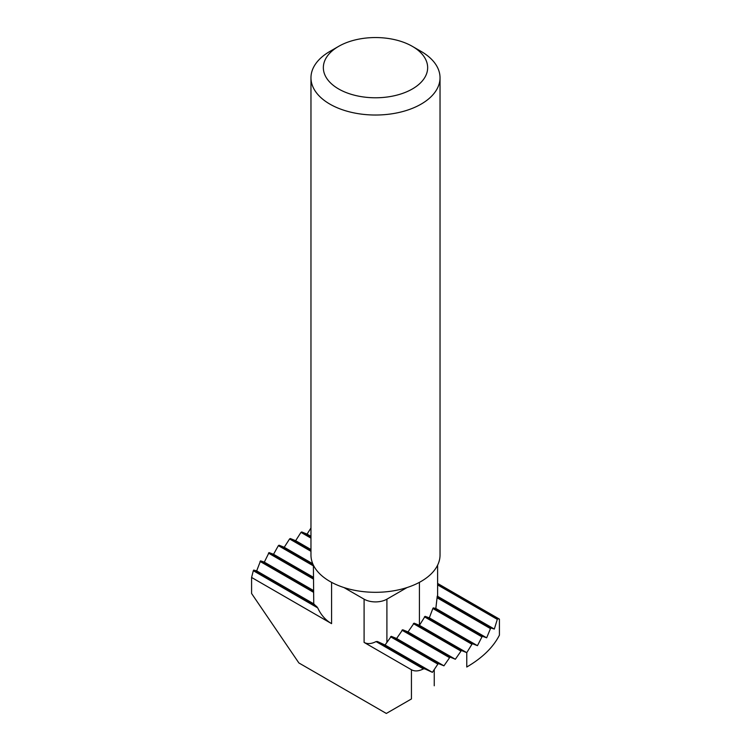 <?xml version="1.0" encoding="UTF-8"?>
<svg xmlns="http://www.w3.org/2000/svg" width="751" height="751" viewBox="0 0 751 751"><rect width="100%" height="100%" fill="white"/><g stroke="black" fill="none" stroke-linecap="round" stroke-linejoin="round"><path stroke-width="1.13" d="M421.133 51.425L412.383 46.374L421.133 51.425A64.53 37.259 180 0 1 440.03 77.766A64.53 37.259 180 0 1 400.199 112.19A64.53 37.259 180 0 1 329.867 104.107A64.53 37.259 180 0 1 310.97 77.766A64.53 37.259 180 0 1 329.867 51.425L338.617 46.374A52.157 30.115 180 0 1 412.383 46.374L412.383 46.374A52.157 30.115 180 0 1 412.383 88.956A52.157 30.115 180 0 1 338.617 88.956A52.157 30.115 180 0 1 338.617 46.374M310.97 77.766L310.97 555.055A64.53 37.259 0 0 0 329.867 581.396A64.53 37.259 0 0 0 343.958 587.554A64.53 37.259 0 0 0 407.042 587.554A64.53 37.259 0 0 0 440.03 555.055L440.03 77.766M343.958 587.554L364.094 599.176L364.094 642.415L411.435 669.751L411.435 698.956L386.333 713.45L298.879 662.955L251.585 593.497L251.585 577.453L331.576 623.64C325.521 620.119 320.912 614.872 317.739 607.906L313.749 603.832L313.392 565.156M437.251 596.106L435.843 608.46L433.271 607.897L432.848 608.498L429.319 617.866L425.075 616.336L419.424 625.33L414.083 623.161L408.009 631.91L402.677 629.751L396.603 638.5L391.271 636.332L386.906 642.415L386.906 599.176A16.137 9.312 180 0 1 364.094 599.176M386.906 599.176L407.042 587.554M411.435 669.751C414.768 671.544 418.758 671.272 423.395 668.906L424.766 668.85L432.407 672.342L437.871 664.091L438.612 663.668L443.944 665.827L450.018 657.078L455.35 659.247L461.424 650.497L466.765 652.657L466.765 667.019C482.349 657.923 493.238 647.306 499.415 635.158L499.415 619.115L437.608 583.433M499.415 619.115L497.678 618.74L497.303 619.368L494.327 629.056L490.957 628.024L490.459 628.596L486.676 637.815L482.555 636.35L481.954 636.857L477.458 645.663L472.632 643.795L471.938 644.245L466.765 652.657L419.424 625.33L419.424 582.344M386.333 713.45L411.435 698.956M317.739 607.906L253.322 570.713L251.585 577.453M423.395 668.906L376.054 641.579C371.416 643.936 367.427 644.217 364.094 642.415M376.054 641.579L377.424 641.514L385.066 645.006L386.906 642.415M310.97 528L307.056 534.111L301.724 531.943L300.982 532.365L295.65 540.692L290.308 538.533L289.576 538.955L284.235 547.282L279.062 545.207L278.368 545.658L273.542 554.276L269.046 552.595L264.324 562.123L260.541 560.856L256.673 570.882L253.697 570.084L253.322 570.713M437.608 596.313L494.327 629.056M313.749 603.832L256.673 570.882M432.407 672.342L385.066 645.006M435.843 608.46L486.676 637.815M307.056 534.111L310.97 536.364M313.392 590.455L264.324 562.123M443.944 665.827L396.603 638.5M429.319 617.866L477.458 645.663M295.65 540.692L310.97 549.535M313.392 577.284L273.542 554.276M455.35 659.247L408.009 631.91M284.235 547.282L312.745 563.738M331.576 623.64L331.576 582.344M437.608 584.053L497.678 618.74M434.247 685.785L434.247 669.751M437.608 584.907L497.303 619.368M316.856 606.545L253.697 570.084M424.766 668.85L377.424 641.514M437.467 597.148L490.957 628.024M313.392 592.22L260.043 561.419M437.871 664.091L390.529 636.764M437.364 597.937L490.459 628.596M313.392 591.366L260.541 560.856M438.612 663.668L391.271 636.332M433.271 607.897L482.555 636.35M301.724 531.943L310.97 537.284M313.392 579.049L268.445 553.102M449.276 657.51L401.935 630.173M432.848 608.498L481.954 636.857M300.982 532.365L310.97 538.138M313.392 578.195L269.046 552.595M450.018 657.078L402.677 629.751M425.075 616.336L472.632 643.795M290.308 538.533L310.97 550.455M313.392 565.878L278.368 545.658M460.692 650.92L413.35 623.593M424.428 616.815L471.938 644.245M289.576 538.955L310.97 551.309M313.298 564.977L279.062 545.207M461.424 650.497L414.083 623.161M437.608 596.857L437.608 565.156"/></g></svg>
